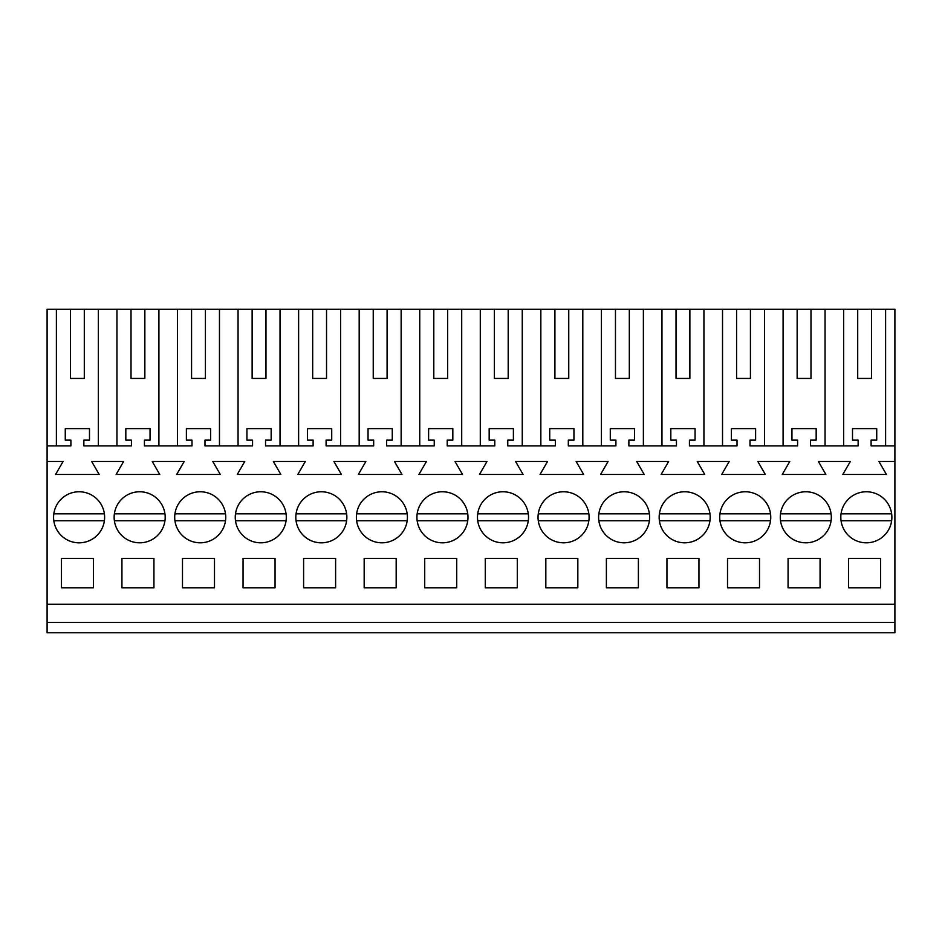 <?xml version="1.0" encoding="UTF-8"?>
<svg xmlns="http://www.w3.org/2000/svg" width="942" height="942" viewBox="0 0 942 942"><rect width="100%" height="100%" fill="white"/><g stroke="black" fill="none" stroke-linecap="round" stroke-linejoin="round"><path stroke-width="1.41" d="M47.1 622.391L894.9 622.391L894.9 632.777L47.1 632.777L47.1 309.223L56.39 309.223L56.39 445.907M98.357 445.907L98.357 309.223L116.949 309.223L116.949 445.907M131.02 378.437L144.856 378.437L131.02 378.437L131.02 309.223L116.949 309.223M131.02 309.223L177.508 309.223L177.508 445.907M191.567 378.437L205.415 378.437L191.567 378.437L191.567 309.223L177.508 309.223M191.567 309.223L238.067 309.223L238.067 445.907M252.126 378.437L265.974 378.437L252.126 378.437L252.126 309.223L238.067 309.223M252.126 309.223L298.626 309.223L298.626 445.907M312.685 378.437L326.533 378.437L312.685 378.437L312.685 309.223L298.626 309.223M312.685 309.223L359.185 309.223L359.185 445.907M373.244 378.437L387.08 378.437L373.244 378.437L373.244 309.223L359.185 309.223M373.244 309.223L419.743 309.223L419.743 445.907M433.803 378.437L447.638 378.437L433.803 378.437L433.803 309.223L419.743 309.223M433.803 309.223L480.29 309.223L480.29 445.907M494.362 378.437L508.197 378.437L494.362 378.437L494.362 309.223L480.29 309.223M494.362 309.223L540.849 309.223L540.849 445.907M554.92 378.437L568.756 378.437L554.92 378.437L554.92 309.223L540.849 309.223M554.92 309.223L601.408 309.223L601.408 445.907M615.467 378.437L629.315 378.437L615.467 378.437L615.467 309.223L601.408 309.223M615.467 309.223L661.967 309.223L661.967 445.907M676.026 378.437L689.874 378.437L676.026 378.437L676.026 309.223L661.967 309.223M676.026 309.223L722.526 309.223L722.526 445.907M736.585 378.437L750.433 378.437L736.585 378.437L736.585 309.223L722.526 309.223M736.585 309.223L783.085 309.223L783.085 445.907M797.144 378.437L810.98 378.437L797.144 378.437L797.144 309.223L783.085 309.223M797.144 309.223L894.9 309.223L894.9 622.391M70.462 378.437L84.297 378.437L70.462 378.437L70.462 309.223L56.39 309.223M70.462 309.223L98.357 309.223M47.1 604.222L894.9 604.222M47.1 461.486L63.079 461.486L55.578 474.462L99.181 474.462L91.68 461.486L123.626 461.486L116.137 474.462L159.728 474.462L152.239 461.486L184.185 461.486L176.696 474.462L220.287 474.462L212.798 461.486L244.743 461.486L237.254 474.462L280.846 474.462L273.357 461.486L305.302 461.486L297.813 474.462L341.404 474.462L333.915 461.486L365.861 461.486L358.372 474.462L401.963 474.462L394.474 461.486L426.42 461.486L418.919 474.462L462.522 474.462L455.021 461.486L486.979 461.486L479.478 474.462L523.081 474.462L515.58 461.486L547.526 461.486L540.037 474.462L583.628 474.462L576.139 461.486L608.085 461.486L600.596 474.462L644.187 474.462L636.698 461.486L668.643 461.486L661.154 474.462L704.746 474.462L697.257 461.486L729.202 461.486L721.713 474.462L765.304 474.462L757.815 461.486L789.761 461.486L782.272 474.462L825.863 474.462L818.374 461.486L850.32 461.486L842.819 474.462L886.422 474.462L878.921 461.486L894.9 461.486M61.371 558.37L61.371 587.784L93.388 587.784L93.388 558.37L61.371 558.37M151.898 539.684A25.516 25.516 0 0 0 162.059 505.053A25.516 25.516 0 0 0 127.429 494.891A25.516 25.516 0 0 0 117.267 529.522A25.516 25.516 0 0 0 151.898 539.684M309.106 494.891A25.516 25.516 0 0 0 298.944 529.522A25.516 25.516 0 0 0 333.574 539.684A25.516 25.516 0 0 0 343.736 505.053A25.516 25.516 0 0 0 309.106 494.891M454.692 539.684A25.516 25.516 0 0 0 464.853 505.053A25.516 25.516 0 0 0 430.211 494.891A25.516 25.516 0 0 0 420.05 529.522A25.516 25.516 0 0 0 454.692 539.684M757.474 539.684A25.516 25.516 0 0 0 767.636 505.053A25.516 25.516 0 0 0 733.006 494.891A25.516 25.516 0 0 0 722.844 529.522A25.516 25.516 0 0 0 757.474 539.684M121.93 558.37L121.93 587.784L153.935 587.784L153.935 558.37L121.93 558.37M214.493 587.784L182.489 587.784L182.489 558.37L214.493 558.37L214.493 587.784M335.611 587.784L335.611 558.37L303.607 558.37L303.607 587.784L335.611 587.784M275.052 587.784L243.048 587.784L243.048 558.37L275.052 558.37L275.052 587.784M273.015 539.684A25.516 25.516 0 0 0 283.177 505.053A25.516 25.516 0 0 0 248.547 494.891A25.516 25.516 0 0 0 238.385 529.522A25.516 25.516 0 0 0 273.015 539.684M575.798 539.684A25.516 25.516 0 0 0 585.959 505.053A25.516 25.516 0 0 0 551.329 494.891A25.516 25.516 0 0 0 541.167 529.522A25.516 25.516 0 0 0 575.798 539.684M515.239 539.684A25.516 25.516 0 0 0 525.4 505.053A25.516 25.516 0 0 0 490.77 494.891A25.516 25.516 0 0 0 480.608 529.522A25.516 25.516 0 0 0 515.239 539.684M369.664 494.891A25.516 25.516 0 0 0 359.503 529.522A25.516 25.516 0 0 0 394.133 539.684A25.516 25.516 0 0 0 404.295 505.053A25.516 25.516 0 0 0 369.664 494.891M517.288 587.784L485.271 587.784L485.271 558.37L517.288 558.37L517.288 587.784M577.835 587.784L577.835 558.37L545.83 558.37L545.83 587.784L577.835 587.784M456.729 587.784L424.712 587.784L424.712 558.37L456.729 558.37L456.729 587.784M364.165 558.37L364.165 587.784L396.17 587.784L396.17 558.37L364.165 558.37M818.033 539.684A25.516 25.516 0 0 0 828.195 505.053A25.516 25.516 0 0 0 793.564 494.891A25.516 25.516 0 0 0 783.403 529.522A25.516 25.516 0 0 0 818.033 539.684M696.915 539.684A25.516 25.516 0 0 0 707.077 505.053A25.516 25.516 0 0 0 672.447 494.891A25.516 25.516 0 0 0 662.285 529.522A25.516 25.516 0 0 0 696.915 539.684M611.888 494.891A25.516 25.516 0 0 0 601.726 529.522A25.516 25.516 0 0 0 636.356 539.684A25.516 25.516 0 0 0 646.518 505.053A25.516 25.516 0 0 0 611.888 494.891M638.393 587.784L638.393 558.37L606.389 558.37L606.389 587.784L638.393 587.784M666.948 558.37L698.952 558.37L698.952 587.784L666.948 587.784L666.948 558.37M788.065 558.37L788.065 587.784L820.07 587.784L820.07 558.37L788.065 558.37M727.507 558.37L759.511 558.37L759.511 587.784L727.507 587.784L727.507 558.37M880.629 587.784L880.629 558.37L848.612 558.37L848.612 587.784L880.629 587.784M854.111 494.891A25.516 25.516 0 0 0 843.95 529.522A25.516 25.516 0 0 0 878.592 539.684A25.516 25.516 0 0 0 888.753 505.053A25.516 25.516 0 0 0 854.111 494.891M91.339 539.684A25.516 25.516 0 0 0 101.501 505.053A25.516 25.516 0 0 0 66.87 494.891A25.516 25.516 0 0 0 56.708 529.522A25.516 25.516 0 0 0 91.339 539.684M187.988 494.891A25.516 25.516 0 0 0 177.826 529.522A25.516 25.516 0 0 0 212.456 539.684A25.516 25.516 0 0 0 222.618 505.053A25.516 25.516 0 0 0 187.988 494.891M47.1 445.907L70.886 445.907L70.886 440.126L65.269 440.126L65.269 428.61L89.49 428.61L89.49 440.126L83.862 440.126L83.862 445.907L131.444 445.907L131.444 440.126L125.828 440.126L125.828 428.61L150.049 428.61L150.049 440.126L144.42 440.126L144.42 445.907L192.003 445.907L192.003 440.126L186.386 440.126L186.386 428.61L210.608 428.61L210.608 440.126L204.979 440.126L204.979 445.907L252.562 445.907L252.562 440.126L246.934 440.126L246.934 428.61L271.166 428.61L271.166 440.126L265.538 440.126L265.538 445.907L313.121 445.907L313.121 440.126L307.492 440.126L307.492 428.61L331.714 428.61L331.714 440.126L326.097 440.126L326.097 445.907L373.68 445.907L373.68 440.126L368.051 440.126L368.051 428.61L392.272 428.61L392.272 440.126L386.656 440.126L386.656 445.907L434.238 445.907L434.238 440.126L428.61 440.126L428.61 428.61L452.831 428.61L452.831 440.126L447.214 440.126L447.214 445.907L494.785 445.907L494.785 440.126L489.169 440.126L489.169 428.61L513.39 428.61L513.39 440.126L507.762 440.126L507.762 445.907L555.344 445.907L555.344 440.126L549.728 440.126L549.728 428.61L573.949 428.61L573.949 440.126L568.32 440.126L568.32 445.907L615.903 445.907L615.903 440.126L610.286 440.126L610.286 428.61L634.508 428.61L634.508 440.126L628.879 440.126L628.879 445.907L676.462 445.907L676.462 440.126L670.834 440.126L670.834 428.61L695.066 428.61L695.066 440.126L689.438 440.126L689.438 445.907L737.021 445.907L737.021 440.126L731.392 440.126L731.392 428.61L755.614 428.61L755.614 440.126L749.997 440.126L749.997 445.907L797.58 445.907L797.58 440.126L791.951 440.126L791.951 428.61L816.172 428.61L816.172 440.126L810.556 440.126L810.556 445.907L858.138 445.907L858.138 440.126L852.51 440.126L852.51 428.61L876.731 428.61L876.731 440.126L871.114 440.126L871.114 445.907L894.9 445.907M84.297 378.437L84.297 309.223M885.61 309.223L885.61 445.907M857.703 309.223L857.703 378.437L871.538 378.437L871.538 309.223M843.643 445.907L843.643 309.223M857.703 378.437L871.538 378.437M825.051 309.223L825.051 445.907M158.915 309.223L158.915 445.907M144.856 378.437L144.856 309.223M219.474 309.223L219.474 445.907M205.415 378.437L205.415 309.223M280.033 309.223L280.033 445.907M265.974 378.437L265.974 309.223M340.592 309.223L340.592 445.907M326.533 378.437L326.533 309.223M401.151 309.223L401.151 445.907M387.08 378.437L387.08 309.223M461.71 309.223L461.71 445.907M447.638 378.437L447.638 309.223M522.257 309.223L522.257 445.907M508.197 378.437L508.197 309.223M582.815 309.223L582.815 445.907M568.756 378.437L568.756 309.223M643.374 309.223L643.374 445.907M629.315 378.437L629.315 309.223M703.933 309.223L703.933 445.907M689.874 378.437L689.874 309.223M764.492 309.223L764.492 445.907M750.433 378.437L750.433 309.223M810.98 378.437L810.98 309.223M53.824 520.738A25.516 25.516 0 0 0 104.397 520.738L53.824 520.738M104.397 513.826L53.824 513.826M164.956 513.826L114.382 513.826M114.382 520.738L164.956 520.738M174.941 520.738A25.516 25.516 0 0 0 225.503 520.738L174.941 520.738M225.503 513.826L174.941 513.826M286.062 513.826L235.5 513.826M235.5 520.738L286.062 520.738M296.047 520.738A25.516 25.516 0 0 0 346.621 520.738L296.047 520.738M346.621 513.826L296.047 513.826M407.18 513.826L356.606 513.826M356.606 520.738L407.18 520.738M467.738 513.826L417.165 513.826M417.165 520.738L467.738 520.738M528.297 513.826L477.724 513.826M477.724 520.738L528.297 520.738M588.856 513.826L538.282 513.826M538.282 520.738L588.856 520.738M649.403 513.826L598.841 513.826M598.841 520.738L649.403 520.738M709.962 513.826L659.4 513.826M659.4 520.738L709.962 520.738M770.521 513.826L719.947 513.826M719.947 520.738L770.521 520.738M831.079 513.826L780.506 513.826M780.506 520.738L831.079 520.738M891.638 513.826L841.065 513.826M841.065 520.738L891.638 520.738"/></g></svg>
